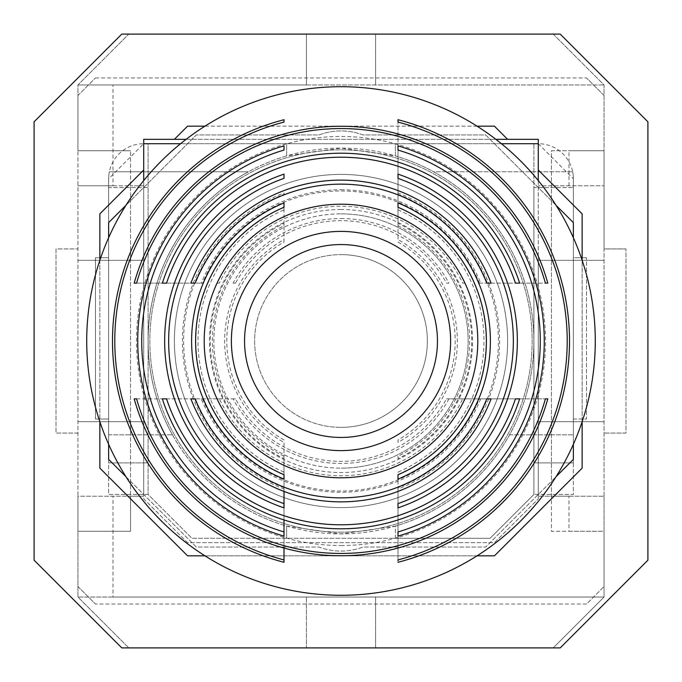 <?xml version="1.0" encoding="UTF-8"?>
<svg xmlns="http://www.w3.org/2000/svg" width="682" height="682" viewBox="0 0 682 682"><rect width="100%" height="100%" fill="white"/><g stroke="black" fill="none" stroke-linecap="round" stroke-linejoin="round"><path stroke-width="0.51" stroke-dasharray="3.41 2.56" d="M437.452 341A96.452 96.452 0 0 1 341 437.452A96.452 96.452 0 0 1 244.548 341A96.452 96.452 0 0 1 341 244.548A96.452 96.452 0 0 1 437.452 341M306.414 84.96L604.056 84.96L77.944 84.96L306.414 84.96L306.414 34.1L375.586 34.1L375.586 84.96L375.586 34.1L553.196 34.1L604.056 84.96L604.056 248.93L625.982 248.93L604.056 248.93L604.056 597.04L553.196 647.9L604.056 597.04L604.056 531.278L551.448 531.278L551.448 496.206L551.448 531.278L604.056 531.278L604.056 150.722L568.984 150.722L604.056 150.722L604.056 84.96L553.196 34.1L128.804 34.1L306.414 34.1L306.414 84.96L306.414 34.1L375.586 34.1L375.586 84.96L375.586 34.1L306.414 34.1L306.414 84.96M113.016 597.04L77.944 597.04L128.804 647.9L77.944 597.04L77.944 95.48L95.48 77.944L77.944 95.48L77.944 84.96L128.804 34.1L77.944 84.96L77.944 150.722L130.552 150.722L77.944 150.722L77.944 531.278L130.552 531.278L130.552 496.206L77.944 496.206L77.944 531.278L130.552 531.278L130.552 185.794L130.552 496.206L143.706 496.206L143.706 185.794L143.706 496.206L77.944 496.206L77.944 597.04L604.056 597.04L113.016 597.04L113.016 496.206M375.586 597.04L306.414 597.04L375.586 597.04L375.586 647.9L553.196 647.9L128.804 647.9L306.414 647.9L306.414 597.04L306.414 647.9L306.414 597.04L306.414 647.9L375.586 647.9L306.414 647.9L375.586 647.9L375.586 597.04M538.294 139.324L538.294 498.832L494.45 542.676L187.55 542.676L143.706 498.832L143.706 139.324L538.294 139.324M538.294 180.568L538.294 498.832L494.45 542.676L187.55 542.676L143.706 498.832L143.706 180.568M538.294 260.328L538.294 496.206L538.294 260.328L604.056 260.328L538.294 260.328M568.984 496.206L604.056 496.206L538.294 496.206L551.448 496.206L551.448 185.794L538.294 185.794L604.056 185.794L551.448 185.794L551.448 150.722L604.056 150.722L604.056 185.794L604.056 150.722L551.448 150.722L551.448 496.206L568.984 496.206L568.984 531.278L604.056 531.278L604.056 496.206L604.056 531.278L568.984 531.278M568.984 185.794L568.984 150.722M113.016 185.794L130.552 185.794L130.552 150.722L130.552 185.794L77.944 185.794L113.016 185.794L113.016 84.96M507.604 139.324L494.45 126.17L187.55 126.17L174.396 139.324M186.118 139.324L495.882 139.324M143.706 170.014L99.862 213.858L99.862 468.142L187.55 555.83L494.45 555.83L582.138 468.142L582.138 213.858L538.294 170.014M647.9 560.212L560.212 647.9L121.788 647.9L34.1 560.212L34.1 121.788L121.788 34.1L560.212 34.1L647.9 121.788L647.9 560.212M77.944 433.07L56.018 433.07L56.018 248.93L77.944 248.93L56.018 248.93L56.018 433.07L77.944 433.07M77.944 586.52L95.48 604.056L77.944 586.52M586.52 604.056L95.48 604.056L586.52 604.056L604.056 586.52L586.52 604.056M625.982 433.07L604.056 433.07L625.982 433.07L625.982 248.93L625.982 433.07M604.056 95.48L586.52 77.944L604.056 95.48M95.48 77.944L586.52 77.944L95.48 77.944M582.138 421.723L582.138 260.277M204.95 555.83L477.05 555.83M99.862 260.277L99.862 421.723M477.05 126.17L204.95 126.17M143.706 185.794L130.552 185.794L143.706 185.794M143.706 260.328L77.944 260.328L143.706 260.328M143.706 421.672L77.944 421.672L143.706 421.672M538.294 421.672L604.056 421.672L538.294 421.672M341 450.606A109.606 109.606 0 0 0 450.606 341A109.606 109.606 0 0 0 341 231.394A109.606 109.606 0 0 0 231.394 341A109.606 109.606 0 0 0 341 450.606A109.606 109.606 0 0 1 231.394 341A109.606 109.606 0 0 1 341 231.394A109.606 109.606 0 0 1 450.606 341A109.606 109.606 0 0 1 341 450.606A109.606 109.606 0 0 1 231.394 341A109.606 109.606 0 0 1 341 231.394A109.606 109.606 0 0 1 450.606 341A109.606 109.606 0 0 1 341 450.606M341 213.858A127.142 127.142 0 0 1 468.142 341A127.142 127.142 0 0 1 341 468.142A127.142 127.142 0 0 0 468.142 341A127.142 127.142 0 0 0 341 213.858A127.142 127.142 0 0 0 213.858 341A127.142 127.142 0 0 0 341 468.142A127.142 127.142 0 0 1 213.858 341A127.142 127.142 0 0 1 341 213.858M341 532.156A191.156 191.156 0 0 0 532.156 341A191.156 191.156 0 0 0 341 149.844A191.156 191.156 0 0 0 149.844 341A191.156 191.156 0 0 0 341 532.156A191.156 191.156 0 0 0 532.156 341A191.156 191.156 0 0 0 341 149.844A191.156 191.156 0 0 0 149.844 341A191.156 191.156 0 0 0 341 532.156M341 427.367A86.367 86.367 0 0 0 427.367 341A86.367 86.367 0 0 0 341 254.633A86.367 86.367 0 0 1 427.367 341A86.367 86.367 0 0 1 341 427.367A86.367 86.367 0 0 1 254.633 341A86.367 86.367 0 0 1 341 254.633A86.367 86.367 0 0 0 254.633 341A86.367 86.367 0 0 0 341 427.367M341 507.604A166.604 166.604 0 0 1 174.396 341A166.604 166.604 0 0 1 341 174.396A166.604 166.604 0 0 1 507.604 341A166.604 166.604 0 0 1 341 507.604A166.604 166.604 0 0 1 174.396 341A166.604 166.604 0 0 1 341 174.396A166.604 166.604 0 0 1 507.604 341A166.604 166.604 0 0 1 341 507.604A166.604 166.604 0 0 1 174.396 341A166.604 166.604 0 0 1 341 174.396A166.604 166.604 0 0 1 507.604 341A166.604 166.604 0 0 1 341 507.604A166.604 166.604 0 0 1 174.396 341A166.604 166.604 0 0 1 341 174.396A166.604 166.604 0 0 1 507.604 341A166.604 166.604 0 0 1 341 507.604M180.568 143.706L286.636 143.706L286.636 155.914A192.912 192.912 0 0 0 286.636 526.086L286.636 538.294L286.636 526.086L341 533.912A192.912 192.912 0 0 0 533.912 341A192.912 192.912 0 0 0 341 148.088A192.912 192.912 0 0 0 148.088 341A192.912 192.912 0 0 0 341 533.912L395.364 526.086L395.364 538.294L191.932 538.294L148.088 494.45L108.634 494.45L108.634 187.55L148.088 187.55L148.088 494.45L108.634 494.45L108.634 187.55L148.088 187.55L148.088 494.45L148.088 462.882L108.634 462.882L108.634 178.778L108.634 434.826L108.634 178.778L143.706 143.706A35.072 35.072 0 0 0 108.634 178.778A35.072 35.072 0 0 1 109.342 171.77L248.401 171.77A192.912 192.912 0 0 0 172.444 434.826A192.912 192.912 0 0 1 248.401 171.77L109.342 171.77A35.072 35.072 0 0 0 108.634 178.778L108.634 419.038L108.634 257.702L95.48 257.702L95.48 419.038L108.634 419.038L108.634 462.882L148.088 462.882L148.088 143.706L533.912 143.706L533.912 494.45L533.912 187.55L573.366 187.55L573.366 494.45L533.912 494.45L533.912 187.55L573.366 187.55L573.366 494.45L533.912 494.45L490.068 538.294L395.364 538.294L395.364 526.086A192.912 192.912 0 0 0 395.364 155.914L395.364 143.706L286.636 143.706L286.636 155.914L341 148.088L395.364 155.914L395.364 143.706L501.432 143.706M573.366 419.038L586.52 419.038L586.52 257.702L586.52 419.038L573.366 419.038L573.366 257.702L573.366 462.882L533.912 462.882L573.366 462.882L573.366 178.778A35.072 35.072 0 0 0 538.294 143.706L533.912 143.706L533.912 494.45L490.068 538.294L191.932 538.294L148.088 494.45L148.088 143.706L143.706 143.706M538.294 143.706L573.366 178.778L573.366 434.826L573.366 178.778A35.072 35.072 0 0 0 572.658 171.77A35.072 35.072 0 0 1 573.366 178.778L573.366 257.702L586.52 257.702L573.366 257.702M108.634 434.826L172.444 434.826L108.634 434.826M509.556 434.826L573.366 434.826L509.556 434.826A192.912 192.912 0 0 0 433.599 171.77L572.658 171.77L433.599 171.77A192.912 192.912 0 0 1 509.556 434.826M108.634 257.702L95.48 257.702L95.48 419.038L108.634 419.038M397.998 225.725A128.591 128.591 0 0 1 397.998 456.275L397.998 458.654A130.739 130.739 0 0 0 397.998 223.346L397.998 178.369L397.998 223.346M397.998 194.31A157.371 157.371 0 0 1 397.998 487.69L397.998 489.003A158.599 158.599 0 0 0 397.998 192.997L397.998 122.095L397.998 192.997M397.998 209.868A142.981 142.981 0 0 1 397.998 472.132L397.998 474.467A145.13 145.13 0 0 0 397.998 207.533L397.998 150.057L397.998 207.533M397.998 242.042A114.201 114.201 0 0 1 397.998 439.958L397.998 442.43A116.341 116.341 0 0 0 397.998 239.57L397.998 207.251L397.998 239.57M195.214 398.876L235.503 398.876A120.322 120.322 0 0 0 446.497 398.876L486.786 398.876L446.497 398.876M448.935 398.876A122.47 122.47 0 0 1 233.065 398.876L190.909 398.876M166.561 398.876L219.348 398.876A134.712 134.712 0 0 0 462.652 398.876L515.439 398.876L462.652 398.876M465.022 398.876A136.86 136.86 0 0 1 216.978 398.876L162.342 398.876M136.588 398.876L202.588 398.876A150.023 150.023 0 0 0 479.412 398.876L545.412 398.876M546.384 398.876L479.412 398.876M480.742 398.876A151.251 151.251 0 0 1 201.258 398.876L135.616 398.876M341 545.532A204.532 204.532 0 0 0 545.532 341A204.532 204.532 0 0 0 341 136.468A204.532 204.532 0 0 0 136.468 341A204.532 204.532 0 0 0 341 545.532M341 189.749A151.251 151.251 0 0 1 480.742 283.124L479.412 283.124A150.023 150.023 0 0 0 202.588 283.124L201.258 283.124A151.251 151.251 0 0 1 341 189.749M341 204.14A136.86 136.86 0 0 1 465.022 283.124L462.652 283.124A134.712 134.712 0 0 0 219.348 283.124L216.978 283.124A136.86 136.86 0 0 1 341 204.14M341 218.53A122.47 122.47 0 0 1 448.935 283.124L446.497 283.124A120.322 120.322 0 0 0 235.503 283.124L233.065 283.124A122.47 122.47 0 0 1 341 218.53M202.588 398.876L201.258 398.876M219.348 398.876L216.978 398.876M235.503 398.876L233.065 398.876M284.002 487.69A157.371 157.371 0 0 1 284.002 194.31L284.002 192.997A158.599 158.599 0 0 0 284.002 489.003L284.002 562.275M284.002 472.132A142.981 142.981 0 0 1 284.002 209.868L284.002 207.533A145.13 145.13 0 0 0 284.002 474.467L284.002 531.943M284.002 456.275A128.591 128.591 0 0 1 284.002 225.725L284.002 223.346A130.739 130.739 0 0 0 284.002 458.654L284.002 503.631M284.002 439.958A114.201 114.201 0 0 1 284.002 242.042L284.002 239.57A116.341 116.341 0 0 0 284.002 442.43L284.002 474.749L284.002 442.43M125.931 476.667L196.322 547.058L319.082 547.058A61.823 61.823 0 0 0 362.918 547.058L485.678 547.058L556.069 476.667M556.069 205.333L485.678 134.942L362.918 134.942A61.823 61.823 0 0 0 319.082 134.942L196.322 134.942L108.634 222.622L108.634 459.378L196.322 547.058L319.082 547.058A61.823 61.823 0 0 0 362.918 547.058L485.678 547.058L573.366 459.378L573.366 222.622L485.678 134.942L362.918 134.942A61.823 61.823 0 0 0 319.082 134.942L196.322 134.942L125.931 205.333M573.366 444.289L573.366 237.711M108.634 237.711L108.634 444.289M397.998 559.905L397.998 487.69M397.998 489.003L397.998 560.86M397.998 531.943L397.998 472.132M397.998 474.467L397.998 536.12M397.998 458.654L397.998 456.275M397.998 442.43L397.998 439.958M284.002 489.003L284.002 548.038M284.002 119.725L284.002 121.14M284.002 194.31L284.002 192.997M284.002 474.467L284.002 519.94M284.002 209.868L284.002 207.533M284.002 458.654L284.002 491.424M284.002 225.725L284.002 223.346M284.002 202.904L284.002 239.57M284.002 242.042L284.002 207.251M479.412 283.124L545.412 283.124M136.588 283.124L202.588 283.124M201.258 283.124L134.209 283.124M547.791 283.124L480.742 283.124M462.652 283.124L465.022 283.124M216.978 283.124L219.348 283.124M446.497 283.124L448.935 283.124M233.065 283.124L235.503 283.124M341 209.468A131.532 131.532 0 0 0 209.468 341A131.532 131.532 0 0 0 341 472.532A131.532 131.532 0 0 0 472.532 341A131.532 131.532 0 0 0 341 209.468"/><path stroke-width="1.02" d="M437.452 341A96.452 96.452 0 0 1 341 437.452A96.452 96.452 0 0 1 244.548 341A96.452 96.452 0 0 1 341 244.548A96.452 96.452 0 0 1 437.452 341M495.882 139.324L538.294 139.324L538.294 180.568M99.862 260.277L99.862 213.858L143.706 170.014L143.706 139.324L186.118 139.324M174.396 139.324L187.55 126.17L204.95 126.17M538.294 170.014L582.138 213.858L582.138 260.277M647.9 121.788L647.9 560.212L560.212 647.9L121.788 647.9L34.1 560.212L34.1 121.788L121.788 34.1L560.212 34.1L647.9 121.788M477.05 555.83L494.45 555.83L582.138 468.142L582.138 421.723M99.862 421.723L99.862 468.142L187.55 555.83L204.95 555.83M507.604 139.324L494.45 126.17L477.05 126.17M143.706 180.568L143.706 170.014M501.432 143.706L538.294 143.706M143.706 143.706L180.568 143.706M341 450.606A109.606 109.606 0 0 0 450.606 341A109.606 109.606 0 0 0 341 231.394A109.606 109.606 0 0 0 231.394 341A109.606 109.606 0 0 0 341 450.606M397.998 507.877A176.34 176.34 0 0 0 397.998 174.123L397.998 178.369A172.324 172.324 0 0 1 397.998 503.631L397.998 507.877L397.998 503.631M397.998 178.369L397.998 174.123M397.998 562.275A228.496 228.496 0 0 0 397.998 119.725L397.998 122.095A226.202 226.202 0 0 1 397.998 559.905L397.998 560.86M397.998 122.095L397.998 119.725M397.998 536.12A203.279 203.279 0 0 0 397.998 145.88L397.998 150.057A199.263 199.263 0 0 1 397.998 531.943L397.998 536.12M397.998 150.057L397.998 145.88M397.998 479.096A149.401 149.401 0 0 0 397.998 202.904L397.998 207.251A145.385 145.385 0 0 1 397.998 474.749L397.998 479.096L397.998 474.749M397.998 207.251L397.998 202.904M341 204.208A136.792 136.792 0 0 1 477.792 341A136.792 136.792 0 0 1 341 477.792A136.792 136.792 0 0 1 204.208 341A136.792 136.792 0 0 1 341 204.208M341 497.851A156.851 156.851 0 0 0 486.786 398.876L491.091 398.876A160.867 160.867 0 0 1 190.909 398.876L195.214 398.876A156.851 156.851 0 0 0 341 497.851M341 524.79A183.79 183.79 0 0 0 515.439 398.876L519.658 398.876A187.797 187.797 0 0 1 162.342 398.876L166.561 398.876A183.79 183.79 0 0 0 341 524.79M341 553.452A212.452 212.452 0 0 0 545.412 398.876L547.791 398.876A214.736 214.736 0 0 1 134.209 398.876L136.588 398.876A212.452 212.452 0 0 0 341 553.452M556.069 476.667A254.292 254.292 0 0 1 108.634 444.289A254.292 254.292 0 0 1 341 86.708A254.292 254.292 0 0 1 556.069 476.667L573.366 459.378L573.366 444.289M341 126.264A214.736 214.736 0 0 1 547.791 283.124L545.412 283.124A212.452 212.452 0 0 0 136.588 283.124L134.209 283.124A214.736 214.736 0 0 1 341 126.264M341 153.203A187.797 187.797 0 0 1 519.658 283.124L515.439 283.124A183.79 183.79 0 0 0 166.561 283.124L162.342 283.124A187.797 187.797 0 0 1 341 153.203M341 180.133A160.867 160.867 0 0 1 491.091 283.124L486.786 283.124A156.851 156.851 0 0 0 195.214 283.124L190.909 283.124A160.867 160.867 0 0 1 341 180.133M284.002 119.725A228.496 228.496 0 0 0 284.002 562.275L284.002 559.905A226.202 226.202 0 0 1 284.002 122.095L284.002 119.725M284.002 145.88A203.279 203.279 0 0 0 284.002 536.12L284.002 531.943A199.263 199.263 0 0 1 284.002 150.057L284.002 145.88L284.002 150.057M284.002 174.123A176.34 176.34 0 0 0 284.002 507.877L284.002 503.631A172.324 172.324 0 0 1 284.002 178.369L284.002 174.123L284.002 178.369M284.002 202.904A149.401 149.401 0 0 0 284.002 479.096L284.002 474.749A145.385 145.385 0 0 1 284.002 207.251L284.002 202.904M573.366 237.711L573.366 222.622L556.069 205.333M108.634 444.289L108.634 459.378L125.931 476.667M125.931 205.333L108.634 222.622L108.634 237.711M547.791 398.876L546.384 398.876M135.616 398.876L134.209 398.876M519.658 398.876L515.439 398.876M491.091 398.876L486.786 398.876M284.002 548.038L284.002 559.905M284.002 121.14L284.002 122.095M284.002 519.94L284.002 536.12M284.002 491.424L284.002 507.877M284.002 474.749L284.002 479.096M166.561 283.124L162.342 283.124M519.658 283.124L515.439 283.124M195.214 283.124L190.909 283.124M491.091 283.124L486.786 283.124"/></g></svg>

